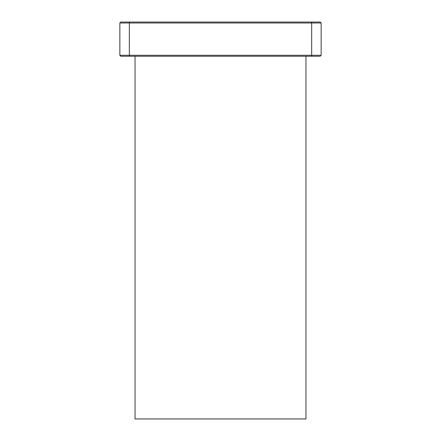 <?xml version="1.0" encoding="UTF-8"?>
<svg xmlns="http://www.w3.org/2000/svg" width="441" height="441" viewBox="0 0 441 441"><rect width="100%" height="100%" fill="white"/><g stroke="black" fill="none" stroke-linecap="round" stroke-linejoin="round"><path stroke-width="0.66" d="M311.263 56.233L320.199 56.233L321.147 55.285L321.147 22.998L320.199 22.05L120.801 22.05L119.853 22.998L129.345 22.998L129.345 55.285L119.853 55.285L120.801 56.233L311.263 56.233L311.655 55.285L129.345 55.285L129.737 56.233M321.147 55.285L311.655 55.285L311.655 22.998L321.147 22.998M119.853 22.998L119.853 55.285M129.737 22.05L129.345 22.998L311.655 22.998L311.263 22.05M135.045 56.233L135.045 418.95L305.955 418.95L305.955 56.233"/></g></svg>
